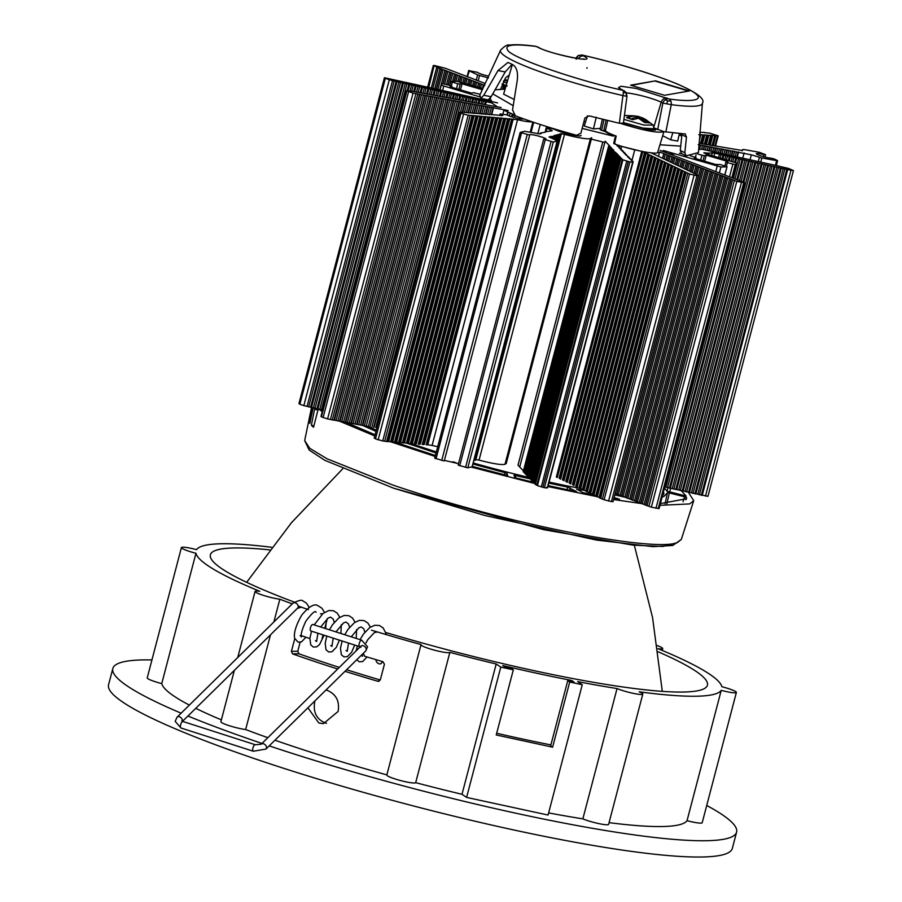 <?xml version="1.0" encoding="UTF-8"?>
<svg xmlns="http://www.w3.org/2000/svg" width="902" height="902" viewBox="0 0 902 902"><rect width="100%" height="100%" fill="white"/><g stroke="black" fill="none" stroke-linecap="round" stroke-linejoin="round"><path stroke-width="1.35" d="M325.972 690.041L327.37 690.413C336.187 694.269 339.772 701.282 338.126 711.452L323.412 723.663L318.823 722.987L307.909 707.799M326.535 723.269L325.058 722.874C316.399 719.029 312.96 712.005 314.753 701.824M736.382 692.432L702.196 822.737A14.939 1.849 -165.3 0 1 687.042 820.673L721.228 690.357A14.939 1.849 14.7 0 0 736.382 692.432A14.939 1.849 14.7 0 0 728.185 688.53A14.939 1.849 14.7 0 0 721.859 686.704A271.863 33.588 14.7 0 0 658.02 648.696A14.939 1.849 14.7 0 0 662.722 648.561A14.939 1.849 14.7 0 0 657.299 645.618M385.887 632.516A256.923 31.75 14.7 0 0 707.416 685.193A256.923 31.75 14.7 0 0 658.167 651.808M380.283 680.007A256.923 31.75 -165.3 0 1 346.616 669.735M151.942 659.926A322.431 39.846 14.7 0 0 112.829 668.495A322.431 39.846 14.7 0 0 181.133 713.178M187.932 716.019A322.431 39.846 14.7 0 0 261.986 743.44M269.202 745.864A322.431 39.846 14.7 0 0 290.004 752.685A322.431 39.846 14.7 0 0 736.596 832.129A322.431 39.846 14.7 0 0 706.728 805.475M112.829 668.495L108.556 684.776A322.431 39.846 14.7 0 0 285.731 768.966A322.431 39.846 14.7 0 0 732.323 848.421L736.596 832.129M363.382 653.251L364.611 656.228A271.863 33.588 14.7 0 0 382.989 661.73L384.421 664.255L380.317 679.894L377.87 681.281A271.863 33.588 -165.3 0 1 345.015 671.313M337.686 668.991A271.863 33.588 -165.3 0 1 333.345 667.604A271.863 33.588 -165.3 0 1 292.541 653.871L291.425 651.345L294.819 638.424M274.963 740.204A271.863 33.588 14.7 0 0 311.134 752.313A271.863 33.588 14.7 0 0 386.845 774.886M371.455 630.171A271.863 33.588 14.7 0 0 421.087 644.592A14.939 1.849 14.7 0 0 420.997 644.727A14.939 1.849 14.7 0 0 434.764 650.252A14.939 1.849 14.7 0 0 449.861 652.36A271.863 33.588 14.7 0 0 496.19 663.985L500.79 667.097L513.328 669.814L511.355 668.472L505.086 667.119L502.764 665.541A271.863 33.588 14.7 0 0 571.676 680.469L574.01 682.036L567.741 680.683L569.714 682.025L582.252 684.731L577.652 681.619A271.863 33.588 14.7 0 0 617.047 688.553L582.861 818.869A271.863 33.588 14.7 0 1 548.619 812.905M366.257 642.303L366.088 642.923M378.457 681.36L379.043 681.258M496.686 733.27A271.863 33.588 14.7 0 0 550.896 744.894M571.417 681.484L571.676 680.469M513.328 669.814L496.235 734.972L552.622 747.172L550.648 745.841L567.741 680.683M552.622 747.172L569.714 682.025M449.861 652.36L415.675 782.665A271.863 33.588 14.7 0 0 462.004 794.301L496.19 663.985M617.047 688.553A14.939 1.849 14.7 0 0 632.9 693.266A14.939 1.849 14.7 0 0 642.799 694.078A14.939 1.849 14.7 0 0 639.146 691.8A271.863 33.588 14.7 0 0 721.228 690.357M609.064 822.647A271.863 33.588 14.7 0 0 687.042 820.673M271.66 547.288A271.863 33.588 14.7 0 0 196.568 549.645A14.939 1.849 14.7 0 0 181.415 547.57A14.939 1.849 14.7 0 0 195.948 553.287A271.863 33.588 14.7 0 0 259.776 591.306A14.939 1.849 14.7 0 0 255.074 591.43A14.939 1.849 14.7 0 0 263.835 595.512A14.939 1.849 14.7 0 0 279.834 599.221A271.863 33.588 14.7 0 0 292.282 603.866M301.189 635.56A271.863 33.588 14.7 0 0 309.86 638.571M298.19 606.009A271.863 33.588 14.7 0 0 308.416 609.639M267.838 737.689A271.863 33.588 14.7 0 1 245.648 729.538L270.499 634.816M273.87 621.985L279.834 599.221M269.687 549.882A256.923 31.75 14.7 0 0 210.38 554.798A256.923 31.75 14.7 0 0 294.526 602.198M582.252 684.731L548.066 815.047L466.605 797.413L462.004 794.301M415.675 782.665A14.939 1.849 -165.3 0 1 400.578 780.557A14.939 1.849 -165.3 0 1 386.811 775.043L420.997 644.727M245.648 729.538A14.939 1.849 -165.3 0 1 229.649 725.817A14.939 1.849 -165.3 0 1 220.889 721.747L234.373 670.333M181.415 547.57L147.229 677.887A14.939 1.849 -165.3 0 0 161.751 683.603A271.863 33.588 14.7 0 0 189.364 705.093M195.745 708.318A271.863 33.588 14.7 0 0 221.385 719.864M642.799 694.078L608.613 824.383A14.939 1.849 -165.3 0 1 598.714 823.582A14.939 1.849 -165.3 0 1 582.861 818.869M161.751 683.603L195.948 553.287M339.31 667.401A256.923 31.75 -165.3 0 1 298.889 653.758L292.541 653.871M291.425 651.345L297.784 651.233L298.889 653.758M297.784 651.233L300.129 642.303M322.127 638.368L323.04 634.884M324.765 628.311L327.313 618.625M466.605 797.413L500.79 667.097M300.794 607.373L297.299 608.376A3.394 2.481 -134.5 0 0 297.66 608.106A3.394 2.481 -134.5 0 0 297.942 605.242A3.394 2.481 -134.5 0 0 295.326 602.863A3.394 2.481 -134.5 0 0 293.195 603.032A3.394 2.481 -134.5 0 0 292.902 603.258L177.051 717.191L175.168 721.363L181.009 728.004L253.293 751.231L265.955 749.066L365.671 650.996A3.394 2.481 45.5 0 0 366.257 649.519A3.394 2.481 45.5 0 0 364.25 646.182A3.394 2.481 45.5 0 0 360.913 646.148L360.766 646.723M310.829 630.96A3.394 1.353 -72.2 0 1 310.209 629.359A3.394 1.353 -72.2 0 1 311.167 625.92A3.394 1.353 -72.2 0 1 312.904 624.5L361.725 640.183A3.394 1.353 -72.2 0 0 359.988 641.604A3.394 1.353 -72.2 0 0 359.03 645.043A3.394 1.353 -72.2 0 0 359.639 646.644L310.829 630.96M376.044 659.678A3.394 2.481 -134.5 0 0 378.941 663.748A3.394 2.481 -134.5 0 0 381.625 663.015A3.394 2.481 -134.5 0 0 381.907 661.414M663.308 492.526A6.788 0.834 -165.3 0 1 663.917 493.078A6.788 0.834 -165.3 0 1 663.895 493.112A166.306 20.554 -165.3 0 1 662.914 494.014M583.425 489.786L579.625 488.298A166.306 20.554 -165.3 0 1 549.092 482.074M528.606 477.395A166.306 20.554 -165.3 0 1 473.212 462.974M436.354 451.913A166.306 20.554 -165.3 0 1 411.537 443.637L407.309 442.995M376.326 430.13A166.306 20.554 -165.3 0 1 367.971 426.42L327.584 418.934L413.048 93.154L406.441 90.685L320.965 416.465M488.433 77.967L477.643 74.9L468.95 70.706L477.53 72.329A8.49 1.049 14.7 0 0 477.53 72.34A8.49 1.049 14.7 0 0 488.613 76.106M501.219 115.76L501.478 114.768L500.238 113.911L507.037 114.904A8.49 1.049 14.7 0 0 515.921 117.993A8.49 1.049 14.7 0 0 523.171 118.827A8.49 1.049 14.7 0 0 523.149 118.681M550.953 131.072L551.212 130.091L546.939 128.298A5.096 0.631 -165.3 0 1 546.251 127.768A5.096 0.631 -165.3 0 1 549.949 128.107A5.096 0.631 -165.3 0 1 555.407 129.82A14.252 1.759 14.7 0 0 570.707 134.601A14.252 1.759 14.7 0 0 581.057 135.571A14.252 1.759 14.7 0 0 581.001 135.323M549.014 136.935L557.605 140.96L553.298 142.042L544.075 139.28A8.49 1.049 14.7 0 0 545.981 139.111A8.49 1.049 14.7 0 0 545.947 138.964A8.49 1.049 14.7 0 0 537.513 135.807A8.49 1.049 14.7 0 0 529.564 134.804A8.49 1.049 14.7 0 0 529.598 134.95A8.49 1.049 14.7 0 0 529.699 135.075L444.269 460.922L434.696 458.193L520.172 132.414L524.536 131.297L539.667 133.891L541.279 133.496L540.332 133.034L545.158 132.278M458.532 463.639L444.404 460.403M690.346 155.764L696.141 157.636L694.19 158.188L715.805 164.502L720.112 164.468L726.911 166.746A152.731 18.874 -165.3 0 1 720.923 166.994L663.263 150.487M726.403 166.329L727.373 162.642L735.277 164.66A152.731 18.874 -165.3 0 0 736.618 163.059L732.683 178.077L736.63 163.059L706.232 153.825L703.797 152.821L704.857 152.731L704.699 153.317M742.256 150.724L743.022 149.484L744.511 149.619L759.326 152.291L765.279 154.558L763.802 154.58A8.49 1.049 14.7 0 0 756.293 153.69A8.49 1.049 14.7 0 0 761.964 156.215A8.49 1.049 14.7 0 0 771.3 158.2L774.683 159.102L777.603 160.646L776.645 160.646L761.829 157.974L751.332 154.828L750.081 159.609M479.841 96.875L441.247 85.239A152.731 18.874 -165.3 0 1 442.6 83.638L450.504 85.656L451.913 86.333L451.665 87.291M441.258 85.295L440.018 89.929L441.247 85.239M458.16 465.128L467.822 467.822L553.298 142.042M724.881 165.855L725.896 162.01L727.373 162.642M481.488 91.542L481.781 90.595M551.212 130.091L552.159 130.767L545.282 131.793M743.022 149.484L742.369 150.623M742.346 150.51L699.185 143.249M501.478 114.768L502.73 115.625M502.707 115.512L462.083 112.22L460.336 112.355L460.956 113.122L460.336 112.355M704.563 132.707L709.682 133.124L718.195 135.807L717.541 135.943L714.914 145.944M777.603 160.646L776.645 160.646L775.416 165.325L788.573 168.46L793.433 170.568L707.969 496.348L663.985 486.764M630.87 159.857L633.159 161.638L632.077 161.559L632.674 162.236L547.21 488.016L544.413 487.711L629.878 161.932L622.91 159.846L537.445 485.626L544.413 487.711M696.772 174.898L698.509 175.867L613.044 501.647L611.443 501.591L696.908 175.811L689.556 173.985L604.092 499.764L611.443 501.591M711.644 155.403L712.298 152.878L714.745 153.16L746.574 160.511L741.128 181.291L744.545 182.745L736.787 181.415L651.323 507.195L659.08 508.525L658.223 508.638L743.688 182.858L744.545 182.745M622.91 159.846L620.52 158.391L621.602 158.47L619.437 157.252L620.52 157.331L618.366 156.125L619.448 156.204L617.284 154.986L618.039 154.727L616.201 153.859L617.284 153.938L612.965 150.454L613.732 150.194L612.21 149.664L612.977 149.405L610.812 148.187L611.567 147.928L609.729 147.06L610.812 147.139L608.974 146.259L609.741 146L605.174 141.208L519.71 466.988L518.019 465.207L602.818 141.986M632.663 162.18L629.878 161.932M631.005 159.372L629.168 158.493L629.923 158.233L627.758 157.027L628.841 157.106L625.605 154.761L626.687 154.84L624.522 153.622L625.278 153.363L623.767 152.833L624.522 152.573L622.369 151.356L623.124 151.096L621.286 150.228L622.369 150.307L620.531 149.428L620.971 148.83L619.133 147.962L619.888 147.691L616.979 145.696L617.735 145.425L615.615 144.264M641.796 151.277L689.556 173.985M698.498 175.811L696.908 175.811M696.851 174.582L650.748 152.686M658.505 156.226L659.61 151.987L736.787 181.415M741.094 181.279L660.196 150.431M727.035 166.667L724.791 174.875M696.141 157.636L695.837 158.662M682.622 153.983L679.364 153.272M697.629 153.949L701.936 155.212L700.662 160.071M702.996 160.759L704.338 155.64L701.936 155.212M704.338 155.64L706.232 155.167L727.858 161.492L725.963 161.965M703.797 152.821L708.848 153.148L708.498 154.49M712.298 152.878L708.848 153.148M746.574 160.511L790.953 170.331L705.477 496.111M793.422 170.512L790.953 170.331M775.449 165.325L701.418 149.123A14.252 1.759 14.7 0 1 698.7 149.349M698.216 144.636L751.332 154.828M765.595 154.761L765.009 157.049M698.768 134.669L718.195 135.807M704.631 132.425L699.749 132.301M506.834 83.221L503.395 81.597M504.951 79.184L507.454 80.628L503.756 80.74M507.093 80.21L506.777 83.198M467.326 76.895L469.525 70.514M502.019 83.841L507.149 85.972M484.802 85.329L436.861 67.289L434.178 65.44L445.396 68.281L485.231 83.48M428.788 87.336L434.178 65.44M482.322 89.715L462.061 83.796L457.765 83.841L450.955 81.552A152.731 18.874 -165.3 0 1 456.942 81.315L482.874 88.531M449.816 85.453L450.955 81.552M480.191 94.338L473.539 92.658L471.633 93.131L450.019 86.806L451.981 86.299L451.71 87.302M491.477 100.269L489.109 99.581M440.153 68.304L434.798 88.757L497.577 102.896M434.798 88.757L384.432 77.73L298.968 403.51L299.859 404.288L303.839 405.618L389.303 79.838L384.523 77.865L299.058 403.645M389.303 79.838L492.312 103.053M501.14 107.552L411.402 91.147L406.881 91.034L321.405 416.814L327.584 418.934M413.048 93.154L508.142 110.518M513.813 114.802L514.862 115.557L514.332 117.587M512.28 117.001L513.463 114.757M463.617 114.08L460.956 113.122L375.491 438.902L382.73 440.954L468.194 115.174L463.617 114.08L378.152 439.86M468.194 115.174L517.556 119.695L432.092 445.475L437.718 446.693M532.203 121.838A18.671 2.311 -165.3 0 1 517.556 119.695M529.722 135.108L520.228 132.38M557.289 140.565L472.129 466.74L467.822 467.822M549.104 137.036L554.583 136.033L554.11 135.458L556.23 135.627L555.756 135.041L557.876 135.21L557.413 134.624L559.522 134.793L559.06 134.218L561.179 134.387L560.221 133.924L560.954 133.744L564.517 134.342L479.052 460.121C492.548 463.662 501.196 465.06 504.985 464.327L590.449 138.547A24.433 3.022 -165.3 0 1 564.517 134.342M591.644 137.702L590.449 138.547M523.408 470.878L519.71 466.988M704.642 161.244L706.232 155.167M462.061 83.796L460.471 89.862M491.658 114.791L493.518 107.676M506.191 463.684L591.644 137.927M506.18 463.481L504.985 464.327M479.052 460.121L475.489 459.524M432.092 445.475L427.796 444.709L513.261 118.929M493.044 117.531L407.569 443.31L403.352 442.668M489.087 117.204L403.611 442.983L399.394 442.341M485.129 116.877L399.665 442.656L395.437 442.014M481.172 116.55L395.707 442.318L391.479 441.676M477.214 116.211L391.75 441.991L387.522 441.349M473.257 115.884L387.792 441.664L382.73 440.954M374.86 438.135L375.491 438.902M453.886 100.528L368.422 426.308L453.413 100.641M323.333 410.196L303.839 405.618M651.323 507.195L615.198 493.428M604.092 499.764L599.604 497.938L685.069 172.158M600.067 497.825L596.278 496.325L681.743 170.557M596.741 496.213L592.952 494.724L678.417 168.945M593.415 494.612L589.615 493.123L675.079 167.344M590.088 492.999L586.289 491.511L671.753 165.731M586.751 491.398L582.963 489.91L668.427 164.13M633.159 161.638L547.694 487.418L546.612 487.339M537.445 485.626L535.055 484.171L620.52 158.391M535.811 483.912L533.973 483.032L619.437 157.252M534.728 482.773L532.902 481.905L618.366 156.125M533.657 481.645L531.819 480.766L617.284 154.986M532.575 480.507L530.737 479.638L616.201 153.859M531.492 479.379L529.666 478.5L615.13 152.72M530.421 478.24L528.583 477.372L614.048 151.592M608.658 145.921L523.194 471.701M617.453 145.335L641.762 151.389L556.32 477.057M663.782 153.577L662.609 158.064M491.24 114.689L493.056 107.8M608.974 146.259L523.51 472.039M642.788 151.761L557.323 477.541M663.849 153.836L662.722 158.121M708.42 154.468L708.769 153.137M485.524 104.531L486.268 101.689M489.436 114.779L491.353 107.496M644.592 152.28L559.116 478.06M665.281 154.389L664.052 159.102M484.543 104.553L485.31 101.655M487.599 114.43L489.549 106.966M475.704 460.167L561.179 134.387M667.142 154.862L665.89 159.654M700.674 145.075L699.546 149.405M737.351 156.745L738.625 151.919M482.615 104.181L483.393 101.216M485.874 114.193L487.858 106.661M427.356 444.957L512.821 119.177M550.806 136.281L550.423 137.758M475.207 460.291L560.683 134.511M609.729 147.06L524.265 472.84M645.122 152.878L559.657 478.658M668.585 155.415L667.209 160.635M702.478 145.594L701.564 149.067M736.934 156.689L738.152 152.043M680.897 133.654L680.424 135.447M480.992 103.707L481.792 100.686M485.377 114.441L487.384 106.774M426.161 444.855L511.626 119.075M540.14 133.778L540.332 133.034M552.43 136.574L551.968 138.344M610.056 147.398L524.592 473.178M646.114 153.363L560.649 479.142M719.48 154.231L718.635 157.455M704.169 145.91L703.301 149.258M735.22 156.441L736.449 151.728M479.041 103.493L479.898 100.257M483.686 114.114L485.693 106.47M424.323 444.415L509.788 118.636M552.926 136.45L552.396 138.502M647.918 153.892L562.453 479.672M668.641 155.663L667.322 160.691L668.641 155.674M721.081 154.772L720.247 157.918M704.642 145.786L703.707 149.337M733.416 155.933L734.656 151.209M478.094 103.392L478.928 100.212M481.736 114.137L483.889 105.94M474.057 460.572L559.522 134.793M722.987 155.2L722.13 158.47M706.345 146.101L705.387 149.721M731.759 155.482L732.954 150.905M476.188 102.929L477.023 99.784M480.044 113.855L482.198 105.635M557.515 140.689L559.026 134.917M610.812 148.187L525.347 473.967M648.448 154.49L562.983 480.27M723.945 155.234L723.032 158.741M708.138 146.62L707.213 150.127M731.342 155.381L732.492 151.017M474.553 102.546L475.41 99.243M479.627 113.765L481.724 105.759M423.399 444.63L508.863 118.85M554.087 136.157L553.366 138.874M611.139 148.526L525.674 474.305M649.451 154.975L563.987 480.743M670.085 156.215L668.799 161.131M725.862 155.663L724.915 159.282M709.84 146.925L708.893 150.51M729.617 155.178L730.789 150.713M500.644 89.072L505.537 77.831L509.258 75.024M483.359 84.788L482.412 88.396M472.58 102.388L473.516 98.814M477.913 113.539L480.022 105.444M422.215 444.528L507.679 118.748M554.583 136.033L553.794 139.043M651.244 155.494L565.779 481.273M671.945 156.689L670.49 162.213M727.452 156.204L726.516 159.755M710.302 146.812L709.31 150.6M727.801 154.749L728.996 150.183M503.823 84.36L502.583 89.072M481.51 84.314L480.574 87.866M471.656 102.23L472.558 98.78M475.963 113.505L478.218 104.914M556.568 140.216L557.876 135.21M673.388 157.241L671.956 162.687M729.368 156.632L728.399 160.308M712.005 147.116L711.001 150.927M726.155 154.219L727.294 149.879M480.067 83.762L479.097 87.438M469.762 101.689L470.641 98.352M474.272 113.235L476.538 104.609M420.355 444.088L505.819 118.309M556.151 140.024L557.38 135.334M611.894 149.326L526.43 475.106M651.774 156.091L566.309 481.871M673.444 157.5L672.08 162.721M730.327 156.677L729.301 160.567M713.798 147.646L712.862 151.22M725.749 154.118L726.832 149.991M504.342 84.957L503.271 89.072M479.999 83.503L478.985 87.393M468.104 101.385L469.04 97.811M473.764 113.483L476.064 104.733M555.733 135.751L554.764 139.427M612.21 149.664L526.745 475.444M652.777 156.576L567.313 482.356M674.888 158.053L673.456 163.645M732.232 157.106L731.184 161.12M715.5 147.951L714.519 151.694M724.047 153.814L725.129 149.687M505.345 85.442L504.387 89.084M478.567 82.95L477.508 86.964M466.131 101.227L467.146 97.382M472.062 113.19L474.362 104.429M419.441 444.303L504.906 118.523M556.23 135.627L555.181 139.607M654.581 157.106L569.106 482.886M676.748 158.526L675.237 164.277M733.822 157.647L732.796 161.593M715.962 147.838L714.914 151.829M722.186 153.498L723.325 149.168M476.707 82.477L475.67 86.434M465.218 100.99L466.176 97.348M470.19 112.897L472.547 103.899M418.257 444.201L503.722 118.421M678.18 159.068L676.669 164.852M735.739 158.075L734.668 162.146M717.665 148.142L716.594 152.235M720.54 153.013L721.634 148.853M475.264 81.935L474.193 85.994M463.324 100.517L464.271 96.909M468.42 112.93L470.867 103.595M416.397 443.75L501.862 117.97M612.965 150.454L527.501 476.233M655.111 157.703L569.647 483.483M678.248 159.327L676.782 164.908M736.697 158.109L735.558 162.45M719.469 148.661L718.466 152.483M720.134 152.878L721.16 148.977M475.196 81.676L474.08 85.961M461.598 100.415L462.658 96.367M468.003 112.829L470.404 103.707M613.292 150.792L527.828 476.572M656.104 158.188L570.639 483.957M679.691 159.88L678.146 165.765M738.614 158.538L733.427 178.292M473.764 81.124L472.603 85.532M459.704 100.009L460.775 95.95M466.3 112.57L468.702 103.403M415.484 443.964L500.96 118.196M657.908 158.707L572.443 484.487M681.54 160.353L679.95 166.43M740.204 159.079L735.051 178.731M471.904 80.65L470.765 84.991M458.802 99.75L459.806 95.905M464.338 112.57L466.886 102.873M414.3 443.874L499.764 118.094M682.983 160.906L681.303 167.321M742.12 159.507L736.833 179.656M470.461 80.098L469.288 84.562M456.874 99.355L457.889 95.477M462.67 112.265L465.207 102.569M412.44 443.423L497.904 117.643M658.437 159.304L572.973 485.084M683.051 161.165L681.427 167.355M743.079 159.541L737.712 179.983M470.404 79.838L469.175 84.529M455.149 99.243L456.288 94.936M462.23 112.231L464.733 102.693M614.375 151.931L528.91 477.71M659.441 159.789L573.965 485.569M684.483 161.706L682.882 167.851M744.984 159.981L739.606 180.468M468.961 79.297L467.698 84.1M453.278 98.769L454.394 94.507M460.426 112.367L463.042 102.377M411.526 443.637L497.002 117.858M661.234 160.319L575.769 486.099M686.343 162.18L684.584 168.911M467.101 78.824L465.86 83.559M452.364 98.544L453.424 94.473M375.751 427.627L461.215 101.847M410.342 443.547L495.807 117.767M687.786 162.732L686.039 169.373M748.491 160.951L742.966 181.99M465.669 78.271L464.383 83.131M450.38 98.386L451.519 94.045M374.082 427.322L459.546 101.554M408.482 443.096L493.946 117.316M661.764 160.917L576.299 486.697M687.843 162.991L686.163 169.429M749.449 160.984L743.846 182.339M700.888 134.556L699.456 140.013M465.601 78.012L464.271 83.097M448.711 98.07L449.906 93.492M373.608 427.447L459.073 101.667M615.446 153.058L529.981 478.838L514.016 475.207L514.681 477.383L516.79 478.184L533.127 482.142M662.767 161.39L577.303 487.17M689.286 163.544L687.493 170.399M751.366 161.413L665.89 487.193M702.726 134.996L700.482 143.531M464.158 77.459L462.794 82.668M446.851 97.551L448.023 93.075M371.906 427.142L457.382 101.362M664.56 161.92L579.095 487.7M691.146 164.017L689.32 170.952M752.956 161.954L667.491 487.734M703.91 135.097L701.677 143.598M462.309 76.986L460.956 82.127M445.915 97.382L447.054 93.03M370.091 426.601L455.555 100.832M406.385 443.209L491.849 117.429M692.589 164.559L690.65 171.944M754.873 162.383L669.397 488.162M460.866 76.444L459.479 81.732M443.931 97.224L445.137 92.602M404.524 442.769L489.989 116.989M665.101 162.518L579.625 488.298M692.646 164.818L690.774 171.989M755.831 162.416L670.355 488.196M704.845 134.883L702.534 143.7M460.798 76.185L459.355 81.699M442.284 96.818L443.536 92.06M616.528 154.197L531.064 479.977M666.093 163.003L580.629 488.783M694.089 165.37L692.24 172.417M757.736 162.845L672.272 488.625M706.683 135.323L704.372 144.128M459.355 75.633L457.844 81.394M440.401 96.379L441.653 91.632M366.246 426.116L451.71 100.336M667.897 163.533L582.421 489.301M695.949 165.844L693.931 173.522M759.326 163.386L673.862 489.166M707.867 135.424L705.499 144.433M457.506 75.159L455.882 81.315M439.443 96.334L440.683 91.598M364.419 425.586L449.895 99.806M402.427 442.882L487.892 117.102M697.381 166.396L695.397 173.973M761.243 163.814L675.778 489.594M456.062 74.607L454.292 81.36M437.481 96.052L438.767 91.17M362.762 425.282L448.226 99.502M400.556 442.431L486.031 116.651M697.449 166.656L695.521 174.007M762.201 163.86L676.737 489.639M708.803 135.21L706.345 144.591M455.995 74.347L454.157 81.36M435.858 95.578L437.154 90.628M362.288 425.406L447.753 99.626M617.611 155.324L532.146 481.104M669.419 164.604L583.955 490.384M698.892 167.208L696.863 174.943M764.118 164.288L678.642 490.068M710.641 135.65L708.262 144.737M454.563 73.795L452.556 81.439M433.941 95.262L435.271 90.2M360.586 425.09L446.05 99.321M671.223 165.134L585.759 490.913M700.741 167.671L615.277 493.45M765.708 164.818L680.243 490.598M711.825 135.751L709.412 144.963M452.703 73.333L449.546 85.374M432.971 95.24L434.302 90.166M358.759 424.56L444.224 98.78M398.47 442.555L483.934 116.775M702.184 168.223L616.72 494.003M767.613 165.258L682.149 491.038M431.055 94.8L432.396 89.726M357.091 424.256L442.566 98.487M396.598 442.104L482.074 116.324M702.252 168.482L616.788 494.262M768.572 165.291L683.107 491.071M712.76 135.548L710.224 145.199M429.408 94.394L430.773 89.185M356.617 424.38L442.093 98.6M618.693 156.463L533.217 482.243M672.757 166.216L587.292 491.996M703.695 169.035L618.22 494.815M770.488 165.72L685.024 491.5M714.598 135.988L712.073 145.617M451.259 72.78L448.068 84.946M427.458 94.248L428.901 88.768M354.926 424.075L440.39 98.295M674.549 166.746L589.085 492.515M705.544 169.508L620.08 495.288M772.078 166.261L686.614 492.041M715.782 136.078L713.279 145.639M451.203 72.521L447.944 84.912M426.522 94.079L427.931 88.723M353.099 423.534L438.564 97.766M394.512 442.228L479.977 116.448M706.988 170.05L621.523 495.829M773.995 166.69L688.53 492.469M449.76 71.968L446.479 84.472M424.639 93.56L426.015 88.295M351.43 423.241L436.895 97.461M392.641 441.777L478.105 115.997M707.055 170.32L621.579 496.089M774.953 166.723L689.489 492.503M447.899 71.495L444.641 83.942M422.959 93.233L424.402 87.753M350.957 423.354L436.421 97.574M619.764 157.591L534.3 483.371M676.083 167.817L590.618 493.597M708.487 170.861L623.023 496.641M776.87 167.163L691.394 492.943M446.456 70.954L443.13 83.638M421.02 93.086L422.531 87.325M349.254 423.049L434.73 97.269M677.887 168.347L592.411 494.127M710.348 171.335L624.883 497.115M778.46 167.693L692.995 493.473M446.4 70.683L443.006 83.627M420.095 92.861L421.55 87.291M347.428 422.519L432.904 96.739M390.555 441.89L476.03 116.121M711.791 171.887L626.326 497.667M780.365 168.122L694.901 493.901M444.957 70.142L439.781 89.873M418.19 92.376L419.644 86.863M345.77 422.215L431.235 96.435M388.683 441.45L474.148 115.67M711.847 172.147L626.383 497.927M781.324 168.167L695.859 493.946M443.096 69.668L437.944 89.321M416.465 92.263L418.021 86.31M345.297 422.339L430.761 96.559M620.847 158.729L535.382 484.509M679.409 169.429L593.944 495.209M713.29 172.699L627.826 498.468M783.24 168.595L697.776 494.375M441.664 69.116L436.455 88.948M414.582 91.891L416.149 85.893M343.594 422.035L429.059 96.255M622.357 159.259L536.893 485.039M681.213 169.948L595.748 495.728M715.151 173.161L629.686 498.941M784.83 169.136L699.366 494.916M441.597 68.856L436.331 88.926M413.668 91.621L415.179 85.859M341.768 421.493L427.232 95.713M386.597 441.563L472.073 115.783M716.594 173.714L631.118 499.494M786.747 169.565L701.282 495.345M411.752 91.215L413.263 85.419M340.11 421.2L425.575 95.42M384.726 441.112L470.19 115.343M716.65 173.973L631.186 499.753M787.705 169.599L702.241 495.378M438.304 67.842L432.926 88.328M410.015 91.102L411.65 84.878M339.637 421.313L425.101 95.533M542.835 487.328L628.311 161.559M682.746 171.03L597.271 496.81M718.093 174.526L632.629 500.306M436.861 67.289L431.472 87.844M408.121 90.752L409.779 84.461M337.934 421.008L423.399 95.229M684.539 171.56L599.075 497.34M719.954 174.999L634.478 500.779M436.793 67.03L431.348 87.798M407.174 90.617L408.798 84.416M336.108 420.467L421.572 94.699M721.386 175.54L635.921 501.32M321.428 409.767L406.892 83.987M334.45 420.174L419.915 94.394M721.453 175.811L635.989 501.58M319.804 409.215L405.269 83.446M333.965 420.287L419.441 94.518M686.072 172.643L600.608 498.423M722.897 176.352L637.421 502.132M317.932 408.798L403.397 83.018M332.274 419.982L417.739 94.203M687.865 173.161L602.401 498.941M724.746 176.826L639.281 502.606M316.963 408.764L402.427 82.984M330.436 419.453L415.901 93.673M726.189 177.378L640.724 503.158M315.046 408.335L400.511 82.556M726.257 177.638L640.792 503.417M313.422 407.783L398.898 82.003M727.688 178.19L642.224 503.97M311.562 407.366L397.027 81.586M729.549 178.652L644.084 504.432M310.581 407.321L396.057 81.541M730.992 179.205L645.528 504.985M308.676 406.892L394.14 81.112M731.048 179.464L645.584 505.244M307.052 406.351L392.517 80.571M732.492 180.017L647.027 505.796M734.352 180.49L648.888 506.27M304.684 440.604L309.736 448.305L327.065 458.791L393.148 485.163A194.697 24.061 14.7 0 0 474.813 509.901C567.132 535.168 659.869 550.152 677.323 542.598L681.326 539.419L693.672 500.779M471.013 467.022L534.379 483.404M547.92 486.539L596.91 496.63M613.597 499.55L640.995 503.496M659.948 505.323L689.647 503.925L693.706 500.7L688.497 492.458M318.417 408.91L322.228 411.65M339.795 421.279L374.792 435.97M391.107 441.946L435.159 456.468M452.703 461.756L456.029 462.737M318.282 408.798L313.524 427.277L311.359 425.259L314.572 409.215L317.527 409.925M314.742 408.223L314.572 409.215M313.208 407.478L309.837 423.342L309.036 421.64L311.9 407.433M625.424 497.318L614.803 494.916M662.113 497.047L663.838 496.54L667.446 492.717L665.101 503.711M407.005 443.265L436.072 452.984M435.407 455.521L395.459 442.307M375.108 434.775L345.68 422.237M362.48 425.349L375.999 431.393M472.93 464.023L505.041 472.682L507.025 473.449L507.679 475.658M472.31 466.413L507.691 475.625M548.811 483.134L567.708 487.125L576.626 491.613M575.69 491.489L548.168 485.614M614.127 497.487L618.817 499.178L613.89 498.411M619.55 499.167L618.817 499.178M593.245 494.871L583.042 492.639L576.603 489.155M577.393 489.583L583.526 490.181M666.916 503.711L669.329 492.943L667.446 492.717M669.329 492.943L684.55 496.788L683.085 501.715M685.937 499.798L686.602 497.577L684.55 496.788M686.602 497.577L686.49 498.75L660.399 503.587M681.484 490.88L686.106 496.044M667.931 487.835L666.995 491.195L686.129 496.021M666.973 491.173L664.47 488.072M504.342 475.038L505.041 472.682M515.831 475.41L515.313 477.733M566.986 489.696L567.708 487.125M617.374 498.953L617.554 498.389M669.611 492.097L670.682 488.275M309.036 421.64L310.141 421.91M313.851 425.857L311.359 425.259M581.734 55.022A5.435 1.319 102.9 0 1 581.97 54.988A5.435 1.319 102.9 0 1 582.128 55.067L586.593 57.773C591.701 62.881 549.679 53.59 537.942 47.31L536.262 46.453A5.435 3.856 -82.5 0 0 535.608 46.284L536.262 46.453C513.542 43.623 504.004 44.796 507.646 49.971C509.562 57.04 575.555 80.131 622.966 90.324L621.286 89.467A5.435 4.668 -63.2 0 1 622.369 89.839L621.286 89.343M512.065 64.313L505.233 71.923L498.005 70.57L507.995 62.418L512.483 64.504C516.598 66.928 518.199 72.205 517.263 80.312L512.539 109.875L515.38 115.828C532.845 122.401 553.219 128.885 576.502 135.277L580.899 133.214L584.891 117.982L589.22 115.884L619.358 123.281L622.684 123.146M623.891 119.38L643.814 125.062L653.116 125.074L654.221 128.806L643.002 128.073L623.462 122.593M654.345 128.028L663.895 131.658L657.682 152.348M685.497 134.003L663.895 131.658C658.359 133.372 644.186 130.711 621.388 123.675M657.659 152.021C659.948 155.505 631.4 150.138 614.487 143.914L616.179 136.055A28.165 3.484 -165.3 0 1 605.761 131.016A28.165 3.484 -165.3 0 1 605.749 131.004A28.165 3.484 -165.3 0 1 605.501 130.35L607.7 120.564M623.395 123.1L648.662 129.651C654.209 130.452 656.6 130.271 655.81 129.11L653.679 127.689M685.035 133.879L686.478 137.059L681.923 134.759L681.946 133.721M681.923 134.759L680.266 150.42L684.821 152.731L686.197 155.877L698.43 152.551L702.421 103.211A104.384 12.899 -165.3 0 1 671.268 104.655L665.856 132.019M681.529 153.52L680.266 150.42M513.17 105.669L492.751 93.853M494.984 89.828L505.097 89.106M657.569 152.539L659.407 152.765M668.777 153.701L675.305 154.005M492.244 103.313L497.476 106.887M503.902 110.247L513.576 114.52M577.077 135.39L579.084 135.943M591.329 139.156L604.847 142.471M613.27 136.123L582.162 128.4M679.138 134.759L681.765 136.202M680.717 146.147L659.96 144.76M679.42 133.541L677.684 141.118L670.716 139.81L662.666 135.728M514.117 99.468L503.609 94.146L512.381 64.459M585.545 121.984L584.034 121.218M600.337 128.411L593.448 128.873L596.245 117.226M587.473 115.783L584.282 126.032L593.448 128.873M606.471 132.008L601.611 130.362L603.979 119.65M600.078 129.662L602.356 119.256L600.078 129.662L601.611 130.362M606.088 120.169L603.945 129.685L605.501 130.35L606.031 132.154L613.394 136.157M615.175 136.867L613.71 143.497M615.232 136.867L616.179 136.055M614.487 143.914L615.164 143.621M672.757 132.887L670.716 139.81M586.852 68.304L587.112 67.639M619.358 123.281L622.932 95.578A5.435 1.319 -77.1 0 0 623.361 92.162A5.435 1.319 -77.1 0 0 622.966 90.324L622.369 89.839M626.281 96.221L622.932 95.578A104.384 12.899 -165.3 0 1 501.388 53.049A104.384 12.899 -165.3 0 1 500.542 50.253L479.796 95.195L480.98 98.442L488.512 99.863M480.8 98.341L483.765 95.319L498.005 70.57M686.478 137.059L684.821 152.731M681.134 153.43L686.197 155.877M483.765 95.319L491.162 96.706L488.354 99.761M491.162 96.706L505.233 71.923M671.268 104.655L662.869 103.099A5.435 4.668 -63.2 0 1 665.214 99.795A5.435 4.668 -63.2 0 1 668.822 98.938A5.435 3.856 97.5 0 1 670.84 101.08A5.435 3.856 97.5 0 1 671.268 104.655L671.268 104.655M575.724 58.247L578.137 55.541L581.97 54.988C619.482 63.771 651.097 73.366 676.793 83.762C696.818 92.478 705.353 98.961 702.421 103.211M655.517 80.842L630.588 85.183L664.515 95.308L689.444 90.955L655.517 80.842L631.242 85.374M623.361 92.162L626.056 93.109L624.049 90.685L626.157 92.556L626.98 96.255L623.327 123.653M626.552 96.142L626.056 93.109M666.815 103.707L667.66 100.923L665.214 99.795M670.84 101.08L667.66 100.923M576.164 59.228L578.148 55.642L582.128 55.067C610.304 61.257 663.421 76.456 687.144 88.588C711.655 100.866 691.372 102.276 668.822 98.938L636.181 88.441L620.959 86.254L618.49 87.618L621.286 89.467M631.355 115.738L634.117 115.806M653.116 125.074L645.528 119.391L643.904 118.692L649.305 123.01A31.153 17.713 109.6 0 0 644.829 122.638L638.526 118.252L632.584 119.718L626.619 117.587L631.344 115.693L624.398 115.58M631.344 115.693L631.535 116.572M631.998 118.636L632.201 119.515M642.855 119.876L642.247 120.575M641.581 118.985L641.615 120.124M636.519 117.271L636.293 118.613M688.7 91.091L655.427 81.169M644.287 118.827A33.656 19.145 109.6 0 0 642.867 118.072A33.656 19.145 109.6 0 0 640.443 117.328L648.256 122.751L645.956 122.559L638.142 117.136A33.656 19.145 109.6 0 0 631.186 119.03L628.108 117.936A33.656 19.145 -70.4 0 1 635.064 116.042L637.364 116.234A33.656 19.145 -70.4 0 1 638.323 116.448L642.867 118.072M625.988 115.433L628.288 115.625M320.492 613.8L322.6 613.766M182.294 721.217A3.394 2.481 -134.5 0 0 182.384 720.563A3.394 2.481 -134.5 0 0 179.475 716.797A3.394 2.481 -134.5 0 0 177.051 717.191M181.956 721.465L181.809 720.878L183.083 721.544A3.394 1.353 107.8 0 0 182.091 721.95A3.394 1.353 107.8 0 0 180.389 726.403A3.394 1.353 107.8 0 0 181.009 728.004M265.955 749.066A3.394 2.481 45.5 0 0 266.53 747.6A3.394 2.481 45.5 0 0 264.523 744.251A3.394 2.481 45.5 0 0 261.185 744.229L255.367 744.759A3.394 1.353 107.8 0 0 254.375 745.176A3.394 1.353 107.8 0 0 252.684 749.618A3.394 1.353 107.8 0 0 253.293 751.231M663.466 494.747L663.895 493.112M631.986 160.409L634.704 150.036M717.169 166.25L715.816 171.403M720.923 166.994L719.379 172.891M735.277 164.66L731.849 177.75M760.724 162.18L761.829 157.974M763.802 154.58L763.272 156.598M477.643 74.9L476.222 80.278M442.645 90.347L443.705 86.31M495.717 106.571L495.886 105.929M504.071 109.582L502.955 113.877M509.416 116.042L510.194 113.088M540.242 124.499L537.795 133.823M531.053 132.414L533.702 122.334M559.578 131.478L559.815 130.542M546.037 131.726L546.939 128.298M520.206 132.481L434.764 458.16M621.647 146.462L621.016 148.875M732.83 164.243L729.56 176.702M759.416 157.399L758.345 161.481M478.184 80.887L479.571 75.588M451.338 85.927L452.308 82.24M460.167 84.269L458.825 89.388M507.747 112.017L506.992 114.881M508.164 112.209L507.398 115.14M436.038 458.791L521.503 133.022M459.704 465.759L545.169 139.979M527.185 134.725L441.721 460.505M551.032 141.648L465.567 467.428M695.419 157.275L696.073 154.783M456.491 88.7L457.765 83.841M742.763 158.109L744.127 152.923M714.745 153.16L713.978 156.091M541.279 486.967L626.743 161.187M608.568 501.072L694.033 175.292M408.561 91.846L323.096 417.626M741.41 182.587L655.946 508.367M299.859 404.288L385.323 78.508M506.405 475.546L507.025 473.449M569.613 490.248L570.267 487.914M394.084 488.332L543.624 529.677L633.103 545.146L662.902 546.454L676.5 542.869M654.999 130.08A20.43 2.526 14.7 0 0 654.051 129.471M626.349 92.895A21.411 2.65 -165.3 0 1 661.189 102.242A5.435 4.668 -63.2 0 1 667.142 98.081M583.797 55.924A5.435 4.668 116.8 0 0 578.509 58.596M657.682 129.719L662.869 103.099L661.189 102.242L654.051 126.438M603.945 129.685L603.912 131.016M582.771 59.104L583.414 58.889C586.458 60.682 549.002 53.522 539.024 47.671A5.435 4.668 116.8 0 0 537.942 47.31M662.226 650.443L662.722 648.561M237.745 657.502L255.074 591.43M365.671 650.996L367.554 646.824L361.725 640.183M182.52 721.329L297.66 608.106M320.661 626.991L328.091 618.084L330.549 617.115L333.221 619.099L334.292 622.357M335.961 631.907L343.549 622.899L345.928 622.03L348.454 623.891L349.593 627.262M351.261 636.823L358.849 627.815L361.228 626.946L363.754 628.795L364.882 632.178M309.206 607.463L306.454 603.134L302.869 600.912C302.001 599.604 298.776 600.315 293.195 603.032M305.902 637.207L301.539 641.863L298.066 642.145L294.83 638.447C294.458 638.447 292.327 631.107 301.933 614.86C309.251 606.234 314.663 603.224 318.18 605.828L321.867 608.162L324.506 612.379M324.1 635.222L319.556 644.535L316.737 646.824L313.366 647.061L310.728 644.84L309.893 638.278L311.528 631.186M314.178 624.906L323.085 613.383L328.745 610.553L333.469 610.744L337.168 613.078L339.806 617.284M339.4 640.138L336.367 647.275L332.037 651.74L328.666 651.977L326.017 649.756L325.182 643.194L326.828 636.102M329.467 629.822L332.5 624.714L338.746 618.017L344.057 615.468L348.77 615.66L352.457 617.994L355.106 622.2M354.7 645.054L351.667 652.191L347.338 656.645L343.966 656.893L341.317 654.66L340.482 648.11L342.129 641.018M344.767 634.737L347.947 629.427L354.43 622.651L359.391 620.373L364.07 620.576L367.869 623.023L370.406 627.115M367.035 656.972L362.638 661.561L359.267 661.797L356.741 659.779M356.11 650.883L357.429 645.933M360.067 639.653L363.495 633.982L369.843 627.488L374.747 625.278L379.37 625.481L383.17 627.939L386.552 634.704M300.14 635.684L301.313 636.62C301.978 637.917 298.641 636.508 305.834 621.23C311.934 613.123 315.35 610.147 316.095 612.289M315.441 640.6L316.602 641.536L317.921 633.238M330.741 645.505L331.902 646.452L333.221 638.154M346.041 650.421L347.202 651.357L348.522 643.07M361.341 655.337L362.503 656.273L362.412 654.198M365.998 642.81L367.79 639.642L374.307 632.64L377.295 631.952M326.107 623.226L325.611 628.581M341.339 624.624L340.911 633.497M356.64 629.528L356.2 638.413M382.504 661.583L381.625 663.015M360.913 647.309L359.639 646.644M261.185 744.229L360.913 646.148M183.083 721.544L255.367 744.759M458.148 465.094L543.613 139.314M530.184 132.233L532.856 122.052M546.251 127.768L545.067 132.256M602.773 141.975L517.996 465.15M727.046 166.701L724.892 174.898M777.614 160.691L776.34 165.528M506.89 83.063L507.544 80.56M468.679 70.491L467.033 76.771M472.242 466.672L557.707 140.892M696.152 157.67L695.882 158.684M742.177 149.98L741.963 150.792M500.238 113.911L499.821 115.501M718.206 135.864L715.511 146.124M459.67 112.434L374.206 438.214M433.321 65.496L427.638 87.144M744.556 182.802L659.091 508.581M681.326 539.419L672.745 545.462L652.856 546.657L596.414 540.061L484.994 515.516L393.847 488.286L324.731 460.268L309.206 450.098L304.673 440.604L311.551 407.366M662.305 691.36L652.552 617.509L634.354 545.349M246.652 582.32L291.414 522.765L342.692 468.826M500.542 50.253C504.466 46.137 507.375 44.423 509.269 45.1C515.155 44.322 523.927 44.717 535.608 46.284M511.524 116.764L512.257 113.968M653.871 130.147L654.221 128.806M490.102 99.615L490.632 97.641M539.024 47.671L537.355 46.825"/></g></svg>

